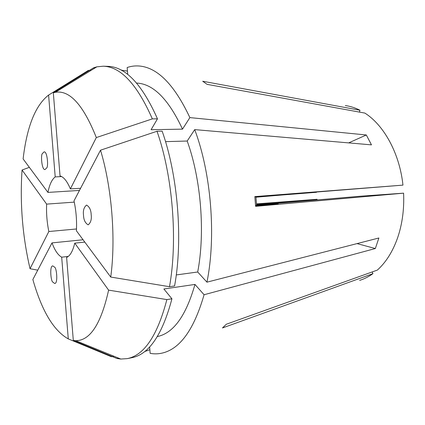 <?xml version="1.0" encoding="UTF-8"?>
<svg xmlns="http://www.w3.org/2000/svg" width="425" height="425" viewBox="0 0 425 425"><rect width="100%" height="100%" fill="white"/><g stroke="black" fill="none" stroke-linecap="round" stroke-linejoin="round"><path stroke-width="0.64" d="M46.638 167.976L45.071 169.532C41.724 170.383 40.572 154.546 42.431 153.521L44.051 151.879C47.435 151.077 48.524 167.073 46.638 167.976M254.846 196.791L269.408 195.649M269.397 195.697L254.851 196.839M83.518 215.236C82.923 210.609 83.932 207.225 86.546 205.073C89.463 206.773 91.008 209.977 91.178 214.683C91.763 219.327 90.759 222.716 88.172 224.841C85.223 223.125 83.672 219.927 83.518 215.236M54.655 267.219C56.647 267.835 58.161 283.709 54.703 283.48L52.817 282.094C50.825 281.355 49.401 265.63 52.833 265.907L54.655 267.219M345.297 105.549C350.221 106.213 355.109 107.775 359.959 110.234L202.709 81.249L207.108 84.352L364.878 113.087C384.009 125.205 399.633 153.51 402.958 185.125L254.83 196.6L255.611 206.348L403.596 193.163C404.297 209.281 402.273 224.23 397.54 238.021C392.684 251.653 385.953 262.342 377.352 270.093L226.323 324.243L222.472 327.962L372.948 273.652C368.677 276.728 364.236 278.975 359.63 280.388M108.609 290.132C101.076 323.887 90.121 340.733 75.746 340.669L73.312 340.457L66.613 257.449C70.13 255.861 72.845 251.09 74.747 243.143L108.609 290.132L166.871 299.593L171.928 298.807L163.875 288.995L194.963 284.426L204.074 294.737L375.339 248.535L378.872 237.989L206.943 282.168C216.277 236.459 211.236 173.469 194.714 129.614L371.471 144.861L366.313 134.975L189.874 117.603C174.601 85.143 157.957 67.968 139.947 66.072C135.538 65.62 131.277 66.103 127.171 67.527L127.728 74.449M204.074 294.737C194.273 328.684 180.726 348.027 163.444 352.777C159.019 353.983 154.588 354.174 150.153 353.345L149.637 346.928M144.643 351.555L149.86 349.701M255.956 197.211L316.492 192.1M256.493 203.899L317.05 199.272L256.535 204.425M79.464 190.427L47.945 192.413C49.486 184.604 51.908 179.43 55.208 176.906L61.63 176.572M80.591 188.275L70.369 188.907C67.214 181.316 63.766 176.991 60.031 175.923L53.327 92.809L55.388 92.299C69.689 89.887 83.337 104.975 96.321 137.562L152.352 118.883L157.478 118.835L151.082 129.715L182.506 129.142L189.874 117.603M100.512 150.195C111.839 187.34 115.972 238.76 110.734 277.058L76.41 230.791C76.941 220.724 76.139 210.752 73.998 200.876L100.512 150.195L157.006 131.261C172.752 175.998 177.9 240.252 169.49 286.7L174.585 285.956C183.106 239.684 177.979 175.711 162.153 131.16L157.006 131.261M256.588 205.116L360.575 196.201L403.596 193.163M255.93 196.855L402.958 185.125M254.857 196.913L255.924 196.833L256.594 205.185L255.537 205.296M255.563 205.695L278.221 203.761L255.553 205.53M53.327 92.809L93.569 67.825L96.879 66.826L103.222 66.204C120.689 66.693 137.068 84.256 152.352 118.883M47.945 192.413L23.109 158.934C26.908 126.639 35.403 105.352 48.599 95.073L88.389 70.391L90.95 70.465M83.066 239.764L52.02 242.887L32.858 279.517C41.793 310.861 53.603 330.655 68.282 338.9L111.456 356.734L113.964 356.251M29.352 167.349L22.052 170.021C19.832 203.288 22.488 236.183 30.032 268.717L37.751 270.162M255.946 197.057L316.498 192.297M317.156 199.92L317.05 199.272M74.747 243.143L84.809 242.107M68.271 256.434L61.683 257.173C58.023 255.149 54.798 250.389 52.02 242.887M76.5 228.974L48.833 231.519C46.984 222.466 46.245 213.329 46.623 204.112L74.269 202.13M70.369 188.907L96.321 137.562M55.208 176.906L48.599 95.073M68.282 338.9L61.683 257.173M30.032 268.717L48.833 231.519M22.052 170.021L46.623 204.112M121.343 70.199L127.457 71.087M121.662 70.375L121.635 70.029M136.595 83.061C153.202 83.789 168.507 99.152 182.506 129.142M103.222 66.204L107.977 66.353C125.603 66.853 142.104 84.347 157.478 118.835M93.569 67.825L95.173 67.873M110.734 277.058L169.49 286.7M194.963 284.426C186.012 315.802 173.48 333.179 157.372 336.558M171.928 298.807C162.35 334.751 148.994 354.386 131.856 357.707L127.192 358.631L120.833 359.045L116.981 358.514L118.697 358.179M166.871 299.593C157.404 335.66 144.176 355.337 127.192 358.631M73.312 340.457L116.981 358.514M165.527 141.642L187.197 141.031L194.714 129.614M187.197 141.031C201.036 179.079 205.307 232.411 197.699 272L206.943 282.168M176.269 274.938L197.699 272M372.948 273.652L372.141 271.963M359.407 112.088L359.959 110.234M357.027 243.605L375.339 248.535M348.67 142.89L366.313 134.975M55.388 92.299L96.879 66.826M75.746 340.669L120.833 359.045"/></g></svg>
